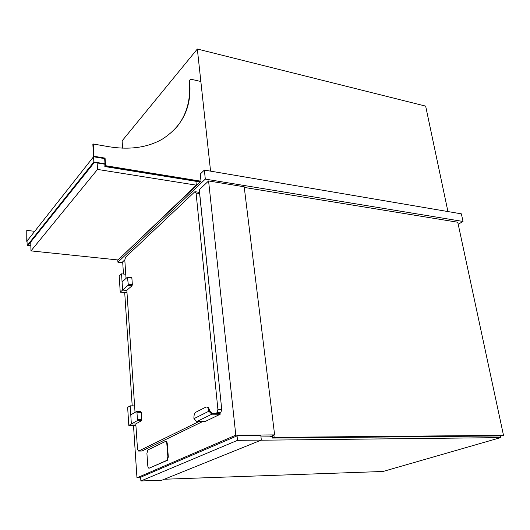 <?xml version="1.0" encoding="UTF-8"?>
<svg xmlns="http://www.w3.org/2000/svg" width="530" height="530" viewBox="0 0 530 530"><rect width="100%" height="100%" fill="white"/><g stroke="black" fill="none" stroke-linecap="round" stroke-linejoin="round"><path stroke-width="0.79" d="M447.936 211.563L425.656 106.119L197.332 49.018L122.112 140.847L122.622 148.175M175.582 128.472C186.553 115.58 191.091 99.898 189.184 81.441L190.164 79.56L191.549 79.361L200.85 81.487L210.569 171.144L197.332 49.018M269.803 436.846L274.626 434.898L235.804 435.176L136.965 477.808L140.669 477.682M136.965 477.808L133.494 425.398M132.202 405.867L124.702 292.527M123.477 274.03L122.668 261.84L124.795 259.839M274.626 434.898L244.191 186.779L208.588 180.955L199.3 189.707L221.242 404.695M235.804 435.176L208.588 180.955M272.261 436.587L270.399 436.607M244.27 187.428L457.768 222.236L503.5 435.335L501.486 435.918L272.44 438.058L274.169 437.369L273.904 435.19M272.44 438.058L272.175 435.885M503.5 435.335L274.169 437.369M261.343 440.079L260.833 435.693L237.049 435.872L140.636 477.238L140.894 480.982L161.882 480.22L261.343 440.079L237.526 440.337L237.049 435.872M237.526 440.337L140.894 480.982M164.313 479.239L383.031 471.475L500.605 437.621L500.24 435.932M272.294 436.826L260.979 436.919M500.605 437.621L261.038 440.205M215.577 413.407L216.956 412.731L217.91 409.438L196.073 193.039L195.007 191.674L194.709 191.873L125.517 257.302L124.808 260.084L126.034 278.382M126.836 290.268L135.037 412.4M135.806 423.874L137.508 449.182L138.608 451.05L198.882 421.569M138.608 451.05L142.033 450.99L202.626 421.582M206.799 407.02C208.177 406.841 209.105 408.126 209.569 410.876L212.04 413.38L219.394 413.44L220.778 412.757L221.732 409.478L199.618 193.582L198.538 192.218L195.57 191.761M220.076 413.108L220.189 414.248L211.821 414.188L208.886 411.2C208.409 408.014 207.382 406.649 205.819 407.119L195.756 412.26C194.391 413.413 193.781 415.546 193.934 418.667L208.886 411.2L209.906 411.207M211.821 414.188L196.796 421.569L205.004 421.582L220.189 414.248M196.796 421.569L193.934 418.667M130.175 405.841L127.644 407.365L128.803 425.404L131.361 423.974L130.175 405.841L134.6 405.894M137.118 420.76L141.417 420.774L135.62 423.974L131.361 423.974L137.124 420.76L137.449 419.568L136.952 412.294L136.495 411.558L130.764 414.877L131.361 423.974L135.812 423.974M128.803 425.404L135.912 425.398M121.549 273.844L119.197 275.998L120.237 292.156L122.609 290.076L121.549 273.844L125.756 274.248M127.942 285.398L132.03 285.763L126.663 290.42L122.609 290.076L127.942 285.398L128.253 284.206L127.452 277.13L122.079 281.933L122.609 290.076L126.842 290.433M120.237 292.156L127.001 292.726M141.417 420.774L141.749 419.581L141.245 412.327L140.775 411.591L136.68 411.558M132.03 285.763L132.341 284.57L131.891 278.091L131.526 277.508L127.611 277.144M117.766 259.938L117.912 262.211L122.728 262.701M458.205 224.269L463.028 221.467L461.378 213.848L204.355 170.084L205.309 179.107L117.912 262.211M204.355 170.084L200.274 174.039L201.016 181.207L105.536 165.698L105.072 158.125L93.943 156.264L93.247 143.994L108.855 146.717C129.949 150.089 147.824 147.525 162.498 139.026C182.996 125.829 192.039 106.464 189.621 80.931M120.264 257.858L200.552 181.651L105.132 166.181L104.668 158.616L93.545 156.761L92.863 144.498L93.247 143.994M463.028 221.467L205.309 179.107M121.019 257.587L120.595 257.547L121.019 257.587M27.05 241.428L27.156 245.589L93.843 161.988L93.545 156.761L93.943 156.264M26.765 241.395L26.772 230.398L27.037 241.051L93.545 156.761L104.668 158.616L105.072 158.125M34.715 231.319L26.772 230.398M189.184 81.441L189.753 80.043M120.84 257.308L199.982 181.949L104.834 166.546L105.536 165.698M104.834 166.546L104.986 163.81L105.132 166.181L200.552 181.651L201.016 181.207M27.156 245.589L30.839 245.986M104.986 163.81L93.843 161.988M30.833 245.701L28.024 245.403L94.314 162.478L104.688 164.174M97.52 169.415L30.972 250.895L118.057 259.965L196.325 185.162L97.52 169.415L97.149 162.942M196.325 185.162L195.934 181.293M30.972 250.895L30.733 242.018M147.877 449.924L146.909 453.302L147.797 465.837C147.989 467.539 148.446 468.315 149.175 468.175L166.93 460.338L167.871 456.867L166.837 443.829C166.619 442.093 166.122 441.318 165.347 441.51L147.877 449.924M149.175 468.175L167.374 460.332L168.315 456.853L167.281 443.829C167.069 442.119 166.586 441.338 165.824 441.49M216.876 412.777L220.699 412.804M217.91 409.438L221.732 409.478M196.073 193.039L199.618 193.582M137.449 419.568L141.749 419.581M136.952 412.294L141.245 412.327M128.253 284.206L132.341 284.57M127.809 277.707L131.891 278.091M166.831 460.398L167.275 460.384M167.871 456.867L168.315 456.853M166.837 443.829L167.281 443.829M216.956 412.731L220.778 412.757M137.124 420.76L141.424 420.767M166.93 460.338L167.374 460.332"/></g></svg>
